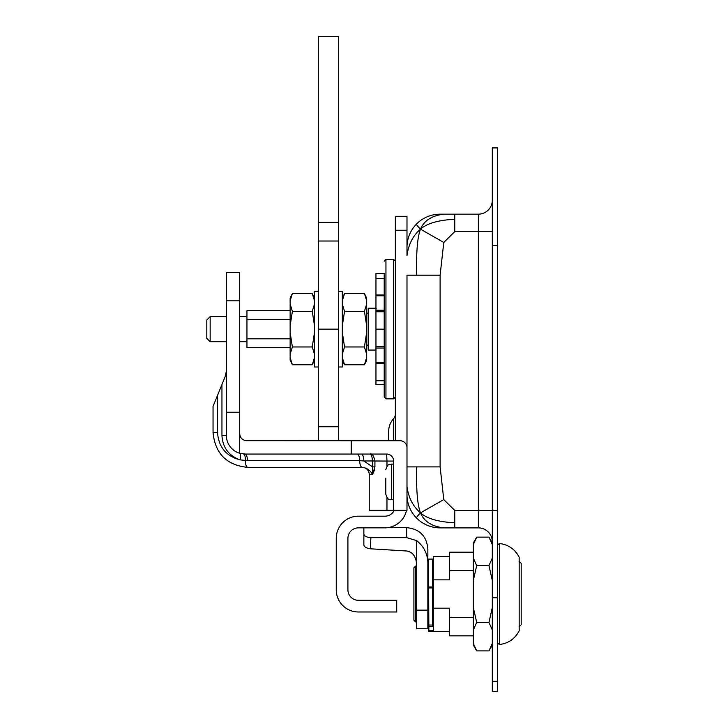 <?xml version="1.0" encoding="UTF-8"?>
<svg xmlns="http://www.w3.org/2000/svg" width="728" height="728" viewBox="0 0 728 728"><rect width="100%" height="100%" fill="white"/><g stroke="black" fill="none" stroke-linecap="round" stroke-linejoin="round"><path stroke-width="1.09" d="M416.689 223.896L416.698 223.869C416.152 224.379 417.426 226.153 420.529 229.174C413.022 235.563 408.508 244.326 406.988 255.455L406.988 216.307L395.359 216.307L395.359 440.713M406.988 505.742L406.988 492.865L406.988 510.374L386.968 510.374L386.968 497.606M406.988 471.007L406.988 466.885L440.112 466.885L440.112 275.175L406.988 275.175L406.988 471.007M388.67 440.713L388.67 431.322A18.628 18.628 0 0 1 393.529 418.773A7.025 7.025 0 0 0 395.359 414.041M394.267 510.374A10.483 10.483 0 0 1 384.875 516.188L358.367 516.188A22.113 22.113 0 0 0 336.254 538.301L336.254 589.853A22.113 22.113 0 0 0 358.367 611.975L396.705 611.975L396.705 600.309L358.404 600.309A10.483 10.483 0 0 1 347.92 589.826L347.92 538.338A10.483 10.483 0 0 1 358.404 527.855L384.875 527.855A22.113 22.113 0 0 0 406.497 510.374M375.957 310.255L384.211 310.255L384.211 311.748L375.957 311.748L375.957 273.61L384.211 273.61L384.211 397.106L384.211 384.684L375.957 384.684L375.957 380.753L384.211 380.753L384.211 346.546L375.957 346.546L375.957 380.753M290.135 338.811L246.956 338.811L246.956 319.483L290.135 319.483M290.135 347.602L246.956 347.602L246.956 338.811M246.956 319.483L246.956 310.692L290.135 310.692M368.195 313.149L366.675 313.149M375.957 350.059L368.195 350.059L368.195 308.235L376.221 308.235M226.372 341.696L210.155 341.696L210.155 316.598L226.372 316.598M246.956 316.598L239.703 316.598M210.155 341.696L206.807 338.347L206.807 319.947L210.155 316.598M375.957 311.748L375.957 329.147L384.211 329.147M375.957 329.147L375.957 346.546M375.957 295.805L384.211 295.805L384.211 278.651L375.957 278.651M338.402 366.985L342.306 366.985L342.306 291.318L338.402 291.318M318.409 366.985L314.505 366.985L314.505 291.318L318.409 291.318M342.306 304.067L344.553 311.329L342.306 325.871M342.306 332.423L344.553 346.965L342.306 354.236M342.306 357.512L344.553 364.783L364.428 364.783L366.675 357.512L366.675 360.178L364.428 364.783M342.306 298.116L344.553 293.521L342.306 300.791M366.675 325.871L364.428 311.329L366.675 304.067L366.675 354.236L364.428 346.965L366.675 332.423M364.428 293.521L366.675 298.116L366.675 300.791L364.428 293.521L344.553 293.521M366.675 304.067L366.675 300.791M366.675 357.512L366.675 354.236M344.553 346.965L364.428 346.965M344.553 311.329L364.428 311.329M292.383 311.329L290.135 325.871L290.135 304.067L292.383 311.329L312.257 311.329L314.505 304.067M290.135 332.423L292.383 346.965L290.135 354.236L290.135 325.871M292.383 364.783L290.135 360.178L290.135 357.512L292.383 364.783L312.257 364.783L314.505 357.512M290.135 300.791L290.135 298.116L292.383 293.521L290.135 300.791L290.135 304.067M314.505 325.871L312.257 311.329M314.505 354.236L312.257 346.965L314.505 332.423M314.505 300.791L312.257 293.521L292.383 293.521M292.383 346.965L312.257 346.965M290.135 357.512L290.135 354.236M338.402 241.014L338.402 36.4L318.409 36.4L318.409 440.677L338.402 440.677L338.402 241.014L318.409 241.014M338.402 440.677L318.409 440.677M433.315 626.335L428.847 626.335L428.847 631.376L449.595 631.376M473.346 617.553L449.595 617.553L449.595 608.18L433.315 608.18L433.315 630.721L428.847 630.721M433.315 608.18L433.315 579.852L449.595 579.852L449.595 570.488L473.346 570.488M449.595 556.656L433.315 556.656L433.315 579.852M473.346 552.197L449.595 552.197L449.595 570.488M449.595 617.553L449.595 635.835L473.346 635.835M499.381 543.488C508.371 544.608 514.978 549.185 519.182 557.211L519.182 630.821C514.978 638.847 508.371 643.425 499.381 644.544L499.381 543.488L497.552 545.154M415.579 566.138L413.904 567.813L413.904 620.229L415.579 621.894L415.579 566.138L416.698 566.138M427.846 566.138L428.628 566.138M432.532 566.138L433.315 566.138M518.964 626.917L521.193 624.688L521.193 563.345L518.964 561.115M427.846 610.146L427.846 628.737L416.698 628.737L416.698 610.146L427.846 610.146L427.846 548.848C426.59 535.981 419.528 528.919 406.661 527.663L406.661 537.646L416.698 540.649C424.597 546.965 428.319 555.282 427.846 565.611M416.698 610.146L416.698 540.649M363.864 534.152L363.864 544.863C364.173 546.91 366.339 548.22 370.352 548.794L370.889 537.646C366.594 537.319 364.255 536.154 363.864 534.152L363.864 527.855L363.864 534.152M416.698 565.783C416.361 556.984 413.049 552.061 406.734 550.996L370.352 548.794M406.734 550.996L408.026 551.178M407.125 537.655L370.889 537.646M432.532 587.005L432.532 559.095L428.628 559.095L428.628 587.005L432.532 587.005L432.532 626.335M428.628 587.005L428.847 628.155M428.628 587.924L432.532 587.924M473.346 544.59L473.346 542.933L476.694 537.137L473.346 544.59L473.346 558.121L476.694 565.574L473.346 580.48L473.346 558.121M473.346 607.552L476.694 622.458L473.346 629.911L473.346 580.48M476.694 650.896L473.346 645.099L473.346 643.443L476.694 650.896L488.961 650.896L492.31 643.443M492.31 629.911L488.961 622.458L476.694 622.458M473.346 629.911L473.346 643.443M492.31 544.59L488.961 537.137L476.694 537.137M492.31 580.48L488.961 565.574L492.31 558.121M488.961 622.458L492.31 607.552M488.961 565.574L476.694 565.574M454.773 214.168L443.78 214.168C431.704 215.661 423.951 220.666 420.529 229.174C426.954 223.396 438.374 220.093 454.773 219.264L454.773 214.168L478.369 214.168A13.941 13.941 0 0 0 492.31 200.227A13.941 13.941 0 0 1 478.369 214.168L478.369 510.483L454.773 510.483L443.78 499.581L420.529 512.876C417.426 505.168 416.152 489.835 416.698 466.885M443.78 499.581L440.112 466.885M406.988 486.595C408.508 497.725 413.022 506.488 420.529 512.876C417.426 515.906 416.152 517.672 416.698 518.181A33.124 33.124 0 0 0 440.112 527.882L443.78 527.882C431.704 526.39 423.951 521.385 420.529 512.876C426.954 518.655 438.374 521.958 454.773 522.786L454.773 527.882L443.78 527.882L478.369 527.882A13.941 13.941 0 0 1 492.31 541.823M454.773 510.483L454.773 522.786M416.689 518.154L416.698 518.181A33.124 33.124 0 0 1 406.988 494.758M443.78 214.168L440.112 214.168A33.124 33.124 0 0 0 406.988 247.293L406.988 255.455M416.698 275.175C416.152 252.216 417.426 236.882 420.529 229.174L443.78 242.47L454.773 231.568L492.31 231.568M454.773 219.264L454.773 231.568M440.112 297.807L440.112 275.175L443.78 242.47M492.31 681.317L492.31 691.6L497.552 691.6L497.552 147.921L492.31 147.921L492.31 681.317L497.552 681.317M225.334 376.294L226.372 371.025L225.334 376.294L221.949 384.575L221.949 435.435C222.659 447.529 228.701 455.673 240.067 459.869L247.484 460.669L359.678 460.669A7.025 2.539 90 0 0 362.207 467.394A7.025 7.025 0 0 1 369.233 474.419L369.233 510.374L386.968 510.374M372.609 461.07L372.536 474.419L374.92 466.885L374.92 461.07C373.773 455.628 372.09 453.289 369.879 454.054A6.916 2.493 90 0 1 372.372 460.97L386.968 461.07L386.641 454.054L351.233 454.054L351.233 440.713L245.982 440.677M386.968 466.266L386.968 461.07L393.657 461.07L393.657 510.374M221.949 384.575L213.049 406.37L213.049 432.596C215.16 453.69 226.754 465.292 247.848 467.394L362.207 467.394C366.557 467.731 369.997 470.07 372.536 474.419L374.756 469.496M406.988 510.374L406.988 447.747A7.025 7.025 0 0 0 399.963 440.713L351.233 440.713M393.657 461.07A7.016 7.016 0 0 0 386.641 454.054M217.545 395.377L217.545 432.596C218.582 447.038 226.089 456.128 240.067 459.869A6.916 2.402 106.9 0 0 239.585 453.253M247.074 460.669L247.484 460.669A6.916 2.493 90 0 0 244.99 454.054L239.703 453.289A18.628 18.628 0 0 1 226.372 435.435L226.372 272.5L239.703 272.5L239.703 433.688C240.131 437.947 242.47 440.294 246.737 440.713M361.334 454.054A6.916 2.493 -90 0 1 363.827 460.97L372.372 460.97M357.175 454.054A6.916 2.493 90 0 1 359.678 460.669L363.827 460.97L372.599 466.885L374.92 466.875M351.233 454.054L244.99 454.054M243.407 453.99A6.916 2.466 94.9 0 1 245.318 460.624A7.025 2.539 90 0 0 247.848 467.394C226.754 465.292 215.16 453.69 213.049 432.596L213.049 406.37M362.207 467.394L362.207 467.394A7.025 7.025 0 0 1 369.233 474.419L372.536 474.419M239.703 433.688L239.703 453.289M239.703 412.23L226.372 412.23M385.804 478.105L385.804 494.194L385.804 478.105M393.529 440.713L393.529 418.773M395.359 230.248L406.988 230.248M395.359 261.188L393.621 259.45L393.621 398.853L395.359 397.106M393.621 398.853L385.949 398.853L385.949 259.45L384.211 261.188M375.957 363.509L384.211 363.509M375.957 348.048L384.211 348.048M375.957 295.004L384.211 295.004M338.402 222.377L318.409 222.377M338.402 329.147L318.409 329.147M338.402 426.735L318.409 426.735M440.112 414.123L440.112 414.978M478.369 214.168A13.941 13.941 0 0 0 492.31 200.227M478.369 527.882L478.369 510.483L497.552 510.483M492.31 597.788L497.552 597.788M492.31 245.509L497.552 245.509M240.067 459.869C228.701 455.673 222.659 447.529 221.949 435.435L226.372 435.435M217.545 432.596L213.049 432.596M239.703 300.819L226.372 300.819M393.657 499.763L391.382 499.763L391.382 464.109C389.708 465.174 388.434 462.08 385.804 469.678M393.621 259.45L385.949 259.45M385.949 398.853L384.211 397.106M368.195 345.154L366.675 345.154M246.956 341.696L239.703 341.696M375.957 362.499L384.211 362.499M342.306 360.178L344.553 364.783M314.505 360.178L312.257 364.783M314.505 298.116L312.257 293.521M499.381 644.544L497.552 642.879M415.579 621.894L416.698 621.894M427.846 621.894L428.628 621.894M432.532 621.894L433.315 621.894M363.864 544.863L363.864 541.086M406.661 527.663L387.806 527.663M428.628 625.024L432.532 625.024M492.31 542.933L488.961 537.137M492.31 645.099L488.961 650.896M391.382 499.763C389.68 498.689 388.406 501.774 385.804 494.194M393.657 464.109L391.382 464.109"/></g></svg>
